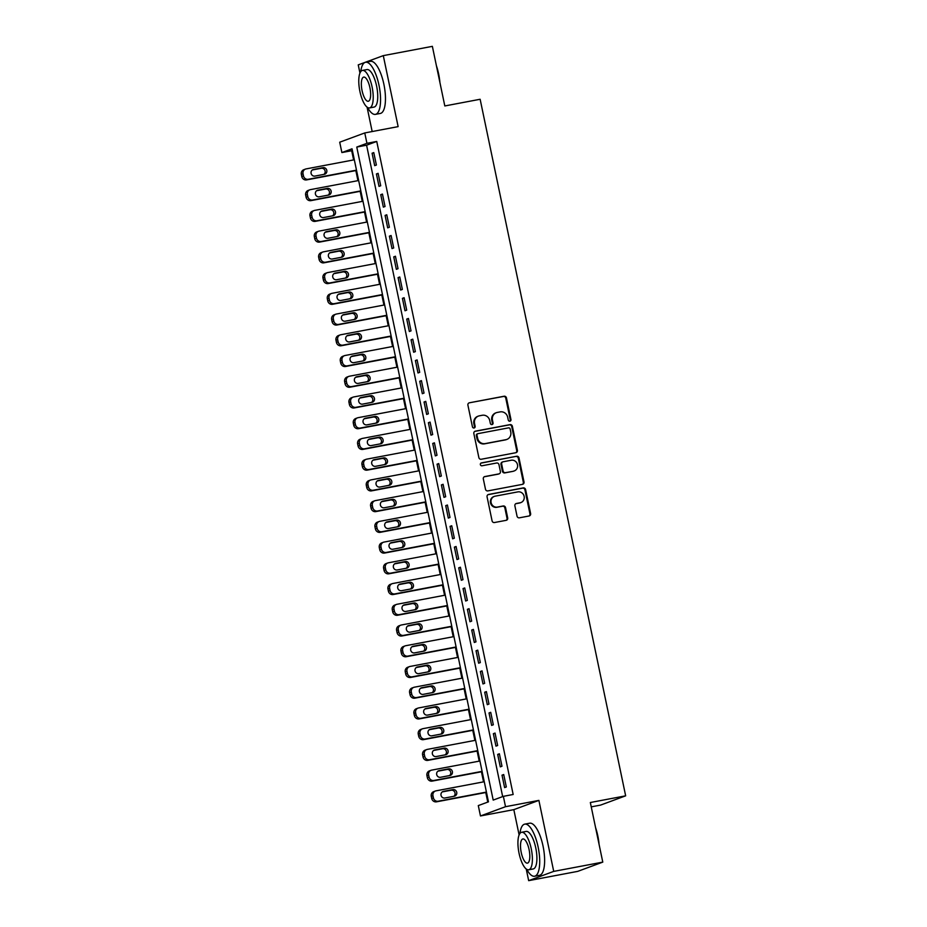 <?xml version="1.0" encoding="UTF-8"?>
<svg xmlns="http://www.w3.org/2000/svg" width="927" height="927" viewBox="0 0 927 927"><rect width="100%" height="100%" fill="white"/><g stroke="black" fill="none" stroke-linecap="round" stroke-linejoin="round"><path stroke-width="1.39" d="M509.92 421.206A1.46 1.367 69.7 0 0 510.962 419.525L506.455 397.903A2.086 1.958 69.7 0 0 504.103 396.235L469.421 402.793A2.086 1.958 69.7 0 0 467.915 405.192L472.434 426.814A1.46 1.367 69.7 0 0 474.288 427.926A1.46 1.367 69.7 0 0 475.134 426.304L474.554 423.5A6.663 6.269 69.7 0 1 479.352 415.829L482.249 415.273A6.663 6.269 69.7 0 1 489.769 420.626L490.348 423.419A1.46 1.367 69.7 0 0 492.202 424.531A1.46 1.367 69.7 0 0 493.048 422.909L492.469 420.116A6.663 6.269 69.7 0 1 497.266 412.434L500.163 411.889A6.663 6.269 69.7 0 1 507.683 417.231L508.274 420.035A1.46 1.367 69.7 0 0 509.92 421.206M509.769 421.217A1.46 1.367 69.7 0 0 510.29 419.769L505.771 398.158A2.086 1.958 69.7 0 0 503.419 396.478L469.421 402.793M473.929 427.996A1.46 1.367 69.7 0 0 474.462 426.547L473.871 423.755L474.554 423.5M491.855 424.612A1.46 1.367 69.7 0 0 492.376 423.164L491.785 420.36L492.469 420.116M517.034 516.154A2.086 1.958 69.7 0 0 519.387 517.822L529.12 515.98A2.086 1.958 69.7 0 0 530.615 513.581L525.597 489.572A2.086 1.958 69.7 0 0 523.245 487.903L488.575 494.462A2.086 1.958 69.7 0 0 487.069 496.86L492.086 520.87A2.086 1.958 69.7 0 0 494.439 522.538L506.188 520.325A2.086 1.958 69.7 0 0 507.695 517.926L505.551 507.648A2.086 1.958 69.7 0 0 503.199 505.98L497.37 507.081A5.574 5.238 69.7 0 1 494.3 496.408A5.574 5.238 69.7 0 1 495.088 496.188L517.915 491.878A5.574 5.238 69.7 0 1 520.986 502.538A5.574 5.238 69.7 0 1 520.198 502.758L516.385 503.477A2.086 1.958 69.7 0 0 514.891 505.875L517.034 516.154M503.361 796.339L505.516 806.699L480.464 815.957L478.297 805.586L488.459 801.843L352.028 148.807L341.878 152.561L339.711 142.202L364.763 132.943L366.93 143.314L356.768 147.057L493.199 800.094L503.361 796.339L513.164 794.485L376.744 141.449L366.93 143.314M364.763 132.943L398.135 126.628L383.291 55.632L432.364 46.35L444.809 105.956L480.14 99.27L625.655 795.829L590.337 802.515L602.782 862.122L553.72 871.392L538.888 800.395L505.516 806.699M515.899 452.7A2.086 1.958 69.7 0 0 517.393 450.302L512.376 426.293A2.086 1.958 69.7 0 0 510.024 424.624L475.354 431.171A2.086 1.958 69.7 0 0 473.848 433.581L478.865 457.59A2.086 1.958 69.7 0 0 481.217 459.259L515.899 452.7M518.993 457.926L524.01 481.947A2.086 1.958 69.7 0 1 522.504 484.346L487.834 490.904A2.086 1.958 69.7 0 1 485.481 489.224L483.326 478.958A2.086 1.958 69.7 0 1 484.833 476.559L498.9 473.894A2.086 1.958 69.7 0 0 500.395 471.495L498.969 464.682A2.086 1.958 69.7 0 0 496.617 463.013L481.982 465.783A1.46 1.367 69.7 0 1 481.183 462.99A1.46 1.367 69.7 0 1 481.38 462.932L516.64 456.258A2.086 1.958 69.7 0 1 518.993 457.926L518.309 458.181L523.326 482.191L524.01 481.947M602.782 862.122L577.73 871.368L528.668 880.65L553.72 871.392M383.291 55.632L358.239 64.878L359.954 73.059M376.385 165.029L373.778 152.596L372.086 153.222L374.693 165.655L376.385 165.029M380.707 185.759L378.112 173.326L376.42 173.952L379.016 186.385L380.707 185.759M385.041 206.501L382.445 194.056L380.754 194.682L383.349 207.127L385.041 206.501M389.375 227.231L386.779 214.786L385.087 215.412L387.683 227.857L389.375 227.231M393.708 247.961L391.101 235.516L389.41 236.142L392.017 248.587L393.708 247.961M398.042 268.691L395.435 256.246L393.743 256.872L396.339 269.317L398.042 268.691M402.364 289.421L399.769 276.976L398.077 277.602L400.673 290.047L402.364 289.421M406.698 310.151L404.102 297.718L402.411 298.343L405.006 310.777L406.698 310.151M411.032 330.881L408.436 318.448L406.733 319.073L409.34 331.507L411.032 330.881M415.366 351.611L412.758 339.178L411.067 339.803L413.662 352.237L415.366 351.611M419.688 372.341L417.092 359.908L415.4 360.533L417.996 372.967L419.688 372.341M424.021 393.071L421.426 380.638L419.734 381.264L422.33 393.697L424.021 393.071M428.355 413.801L425.76 401.368L424.056 401.994L426.663 414.427L428.355 413.801M432.689 434.543L430.082 422.098L428.39 422.724L430.985 435.157L432.689 434.543M437.011 455.273L434.415 442.828L432.724 443.454L435.319 455.899L437.011 455.273M441.345 476.003L438.749 463.558L437.057 464.184L439.653 476.629L441.345 476.003M445.678 496.733L443.083 484.288L441.391 484.914L443.987 497.359L445.678 496.733M450.012 517.463L447.405 505.018L445.713 505.644L448.32 518.089L450.012 517.463M454.334 538.193L451.739 525.76L450.047 526.374L452.643 538.819L454.334 538.193M458.668 558.923L456.072 546.49L454.381 547.115L456.976 559.549L458.668 558.923M463.002 579.653L460.406 567.22L458.714 567.845L461.31 580.279L463.002 579.653M467.335 600.383L464.728 587.95L463.036 588.575L465.644 601.009L467.335 600.383M471.658 621.113L469.062 608.68L467.37 609.306L469.966 621.739L471.658 621.113M475.991 641.843L473.396 629.41L471.704 630.036L474.3 642.469L475.991 641.843M480.325 662.573L477.729 650.14L476.038 650.766L478.633 663.199L480.325 662.573M484.659 683.315L482.052 670.87L480.36 671.496L482.967 683.941L484.659 683.315M488.981 704.045L486.385 691.6L484.694 692.226L487.289 704.671L488.981 704.045M493.315 724.775L490.719 712.33L489.027 712.956L491.623 725.401L493.315 724.775M497.648 745.505L495.053 733.06L493.361 733.686L495.957 746.131L497.648 745.505M501.982 766.235L499.375 753.79L497.683 754.416L500.29 766.861L501.982 766.235M376.744 141.449L366.582 145.203L502.666 796.594M502.017 775.157L504.612 787.591L506.316 786.965L503.709 774.532L502.017 775.157L503.778 774.821M352.376 150.452L351.692 150.707L353.616 159.931M355.841 170.591L357.949 180.661M360.174 191.321L362.272 201.391M364.508 212.051L366.605 222.121M368.83 232.781L370.939 242.851M373.164 253.511L375.273 263.581M377.498 274.241L379.595 284.311M381.831 294.971L383.929 305.041M386.153 315.701L388.262 325.771M390.487 336.431L392.596 346.513M394.821 357.162L396.918 367.243M399.155 377.892L401.252 387.973M403.477 398.633L405.586 408.703M407.81 419.363L409.919 429.433M412.144 440.093L414.253 450.163M416.478 460.823L418.575 470.893M420.8 481.553L422.909 491.623M425.134 502.283L427.243 512.353M429.468 523.013L431.576 533.083M433.801 543.743L435.899 553.813M438.123 564.473L440.232 574.543M442.457 585.204L444.566 595.285M446.791 605.934L448.9 616.015M451.125 626.675L453.222 636.745M455.458 647.405L457.556 657.475M459.78 668.135L461.889 678.205M464.114 688.865L466.223 698.935M468.448 709.595L470.545 719.665M472.782 730.325L474.879 740.395M477.104 751.055L479.213 761.125M481.437 771.785L483.546 781.855M485.771 792.515L487.764 802.098M591.241 806.861L600.603 805.088L625.655 795.829M538.888 800.395L513.825 809.642L519.108 834.926M526.223 868.993L528.668 880.65M513.825 809.642L480.464 815.957M351.692 150.707L341.878 152.561M367.069 107.126L372.167 131.541M366.582 145.203L356.768 147.057M372.086 153.222L373.848 152.885M376.42 173.952L378.181 173.616M380.754 194.682L382.503 194.346M385.087 215.412L386.837 215.087M389.41 236.142L391.171 235.817M393.743 256.872L395.505 256.547M398.077 277.602L399.827 277.277M402.411 298.343L404.16 298.007M406.733 319.073L408.494 318.737M411.067 339.803L412.828 339.467M415.4 360.533L417.15 360.197M419.734 381.264L421.484 380.927M424.056 401.994L425.817 401.658M428.39 422.724L430.151 422.388M432.724 443.454L434.473 443.118M437.057 464.184L438.807 463.859M441.391 484.914L443.141 484.589M445.713 505.644L447.474 505.319M450.047 526.374L451.797 526.049M454.381 547.115L456.13 546.779M458.714 567.845L460.464 567.509M463.036 588.575L464.798 588.239M467.37 609.306L469.12 608.969M471.704 630.036L473.454 629.7M476.038 650.766L477.787 650.43M480.36 671.496L482.121 671.16M484.694 692.226L486.455 691.901M489.027 712.956L490.777 712.631M493.361 733.686L495.111 733.361M497.683 754.416L499.444 754.091M496.327 412.7L495.644 412.944A6.663 6.269 69.7 0 0 491.785 420.36M478.402 416.084L477.729 416.339A6.663 6.269 69.7 0 0 473.871 423.755M515.841 452.712A2.086 1.958 69.7 0 0 516.721 450.545L511.704 426.536A2.086 1.958 69.7 0 0 509.352 424.867L474.728 431.414M510.151 429.039A1.46 1.367 69.7 0 0 508.506 427.868L478.065 433.627A1.46 1.367 69.7 0 0 477.011 435.308L477.637 438.251A6.663 6.269 69.7 0 0 485.157 443.604L505.968 439.665A6.663 6.269 69.7 0 0 510.765 431.994L510.151 429.039M477.393 433.871A1.46 1.367 69.7 0 0 476.339 435.551L477.011 435.308M506.907 439.398L506.235 439.653A6.663 6.269 69.7 0 1 505.285 439.919L484.485 443.848A6.663 6.269 69.7 0 1 476.953 438.506L476.339 435.551M522.446 484.357A2.086 1.958 69.7 0 0 523.326 482.191M484.207 476.791L498.216 474.149A2.086 1.958 69.7 0 0 498.517 474.068L499.19 473.813M480.87 463.152L516.64 456.258M513.488 471.136A5.574 5.238 69.7 0 0 517.393 464.288A5.574 5.238 69.7 0 0 511.217 460.244L503.176 461.773A2.086 1.958 69.7 0 0 501.669 464.172L503.094 470.986A2.086 1.958 69.7 0 0 505.447 472.654L512.816 471.38A5.574 5.238 69.7 0 0 513.604 471.171L514.276 470.916M502.492 462.017A2.086 1.958 69.7 0 0 500.997 464.415L501.669 464.172M512.816 471.38L504.763 472.909A2.086 1.958 69.7 0 1 502.411 471.24L500.997 464.415M518.309 458.181A2.086 1.958 69.7 0 0 515.957 456.513M520.986 502.538L520.314 502.793A5.574 5.238 69.7 0 1 519.514 503.013L515.771 503.72M494.3 496.408L493.627 496.663A5.574 5.238 69.7 0 0 496.687 507.324L497.37 507.081M506.13 520.337A2.086 1.958 69.7 0 0 507.011 518.17L504.867 507.892A2.086 1.958 69.7 0 0 502.515 506.223L496.687 507.324M529.062 515.991A2.086 1.958 69.7 0 0 529.943 513.836L524.925 489.827A2.086 1.958 69.7 0 0 522.573 488.158L487.95 494.705M356.489 170.162L308.262 179.282A4.241 3.986 69.7 0 1 303.465 175.875L303.036 173.801A4.241 3.986 69.7 0 1 306.095 168.911L354.323 159.792M356.559 170.452L306.559 179.908A4.241 3.986 -110.3 0 1 301.773 176.501L301.345 174.427A4.241 3.986 -110.3 0 1 303.789 169.711L305.493 169.085M323.894 174.38A3.395 3.187 69.7 0 0 321.275 168.285L312.318 169.977M314.937 176.084L324.357 174.299A3.395 3.187 69.7 0 0 326.733 170.128A3.395 3.187 69.7 0 0 322.967 167.66L313.546 169.444A3.395 3.187 69.7 0 0 311.159 173.616A3.395 3.187 69.7 0 0 314.937 176.084M436.408 65.724A25.875 8.702 79.3 0 1 438.633 73.951A25.875 8.702 79.3 0 1 439.919 82.515M438.992 78.065A26.512 8.911 -100.7 0 0 438.251 73.986A26.512 8.911 -100.7 0 0 437.301 69.977M367.555 107.462A26.512 8.911 -100.7 0 0 375.435 114.369A26.512 8.911 -100.7 0 0 378.981 85.191A26.512 8.911 -100.7 0 0 365.586 62.271A26.512 8.911 -100.7 0 0 360.765 71.576M375.435 114.369L380.348 113.442A26.512 8.911 -100.7 0 0 383.882 84.264A26.512 8.911 -100.7 0 0 370.487 61.344L365.586 62.271M362.445 70.417L366.965 69.56A19.085 6.419 79.3 0 1 376.605 86.072A19.085 6.419 79.3 0 1 374.056 107.08L369.549 107.926A19.085 6.419 -100.7 0 0 372.086 86.918A19.085 6.419 -100.7 0 0 362.445 70.417A19.085 6.419 -100.7 0 0 359.908 91.425A19.085 6.419 -100.7 0 0 369.549 107.926M362.075 90.626A12.306 4.137 -100.7 0 0 368.286 101.263A12.306 4.137 -100.7 0 0 369.919 87.729A12.306 4.137 -100.7 0 0 363.708 77.092A12.306 4.137 -100.7 0 0 362.075 90.626M595.574 827.591A25.875 8.702 79.3 0 1 597.799 835.818A25.875 8.702 79.3 0 1 599.085 844.381M598.147 839.932A26.512 8.911 -100.7 0 0 597.405 835.853A26.512 8.911 -100.7 0 0 596.455 831.843M526.721 869.329A26.512 8.911 -100.7 0 0 534.601 876.235A26.512 8.911 -100.7 0 0 538.135 847.058A26.512 8.911 -100.7 0 0 524.752 824.138A26.512 8.911 -100.7 0 0 519.931 833.443M534.601 876.235L539.502 875.308A26.512 8.911 -100.7 0 0 543.048 846.131A26.512 8.911 -100.7 0 0 529.653 823.211L524.752 824.138M521.611 832.284L526.13 831.426A19.085 6.419 79.3 0 1 535.771 847.938A19.085 6.419 79.3 0 1 533.222 868.947L528.703 869.793A19.085 6.419 -100.7 0 0 531.252 848.784A19.085 6.419 -100.7 0 0 521.611 832.284A19.085 6.419 -100.7 0 0 519.062 853.292A19.085 6.419 -100.7 0 0 528.703 869.793M521.229 852.492A12.306 4.137 -100.7 0 0 527.44 863.13A12.306 4.137 -100.7 0 0 529.085 849.584A12.306 4.137 -100.7 0 0 522.874 838.958A12.306 4.137 -100.7 0 0 521.229 852.492M360.823 190.892L312.584 200.012A4.241 3.986 69.7 0 1 307.799 196.605L307.358 194.531A4.241 3.986 69.7 0 1 310.418 189.641L358.656 180.522M360.881 191.182L310.893 200.638A4.241 3.986 -110.3 0 1 306.107 197.231L305.667 195.157A4.241 3.986 -110.3 0 1 308.123 190.441L309.815 189.815M328.216 195.11A3.395 3.187 69.7 0 0 325.609 189.015L316.652 190.719M319.259 196.814L328.679 195.029A3.395 3.187 69.7 0 0 331.066 190.858A3.395 3.187 69.7 0 0 327.301 188.39L317.88 190.174A3.395 3.187 69.7 0 0 315.493 194.346A3.395 3.187 69.7 0 0 319.259 196.814M365.157 211.623L316.918 220.742A4.241 3.986 69.7 0 1 312.132 217.335L311.692 215.261A4.241 3.986 69.7 0 1 314.751 210.383L362.99 201.252M365.215 211.912L315.226 221.368A4.241 3.986 -110.3 0 1 310.429 217.961L310 215.887A4.241 3.986 -110.3 0 1 312.457 211.171L314.149 210.545M332.55 215.852A3.395 3.187 69.7 0 0 329.931 209.745L320.974 211.449M323.593 217.544L333.013 215.759A3.395 3.187 69.7 0 0 335.4 211.588A3.395 3.187 69.7 0 0 331.634 209.12L322.214 210.904A3.395 3.187 69.7 0 0 319.827 215.076A3.395 3.187 69.7 0 0 323.593 217.544M369.491 232.353L321.252 241.472A4.241 3.986 69.7 0 1 316.455 238.065L316.026 236.003A4.241 3.986 69.7 0 1 319.085 231.113L367.324 221.982M369.549 232.642L319.56 242.098A4.241 3.986 -110.3 0 1 314.763 238.691L314.334 236.617A4.241 3.986 -110.3 0 1 316.791 231.901L318.482 231.275M336.883 236.582A3.395 3.187 69.7 0 0 334.265 230.487L325.307 232.179M327.926 238.274L337.347 236.489A3.395 3.187 69.7 0 0 339.734 232.318A3.395 3.187 69.7 0 0 335.956 229.861L326.536 231.634A3.395 3.187 69.7 0 0 324.16 235.806A3.395 3.187 69.7 0 0 327.926 238.274M373.813 253.083L325.586 262.202A4.241 3.986 69.7 0 1 320.788 258.807L320.36 256.733A4.241 3.986 69.7 0 1 323.419 251.843L371.646 242.712M373.882 253.372L323.882 262.828A4.241 3.986 -110.3 0 1 319.097 259.421L318.668 257.358A4.241 3.986 -110.3 0 1 321.113 252.631L322.816 252.005M341.217 257.312A3.395 3.187 69.7 0 0 338.598 251.217L329.641 252.909M332.26 259.004L341.681 257.219A3.395 3.187 69.7 0 0 344.056 253.048A3.395 3.187 69.7 0 0 340.29 250.591L330.869 252.364A3.395 3.187 69.7 0 0 328.482 256.536A3.395 3.187 69.7 0 0 332.26 259.004M378.146 273.813L329.908 282.932A4.241 3.986 69.7 0 1 325.122 279.537L324.682 277.463A4.241 3.986 69.7 0 1 327.741 272.573L375.98 263.453M378.204 274.102L328.216 283.558A4.241 3.986 -110.3 0 1 323.43 280.163L322.99 278.088A4.241 3.986 -110.3 0 1 325.447 273.361L327.138 272.735M345.539 278.042A3.395 3.187 69.7 0 0 342.932 271.947L333.975 273.639M336.582 279.734L346.003 277.949A3.395 3.187 69.7 0 0 348.39 273.778A3.395 3.187 69.7 0 0 344.624 271.321L335.203 273.106A3.395 3.187 69.7 0 0 332.816 277.266A3.395 3.187 69.7 0 0 336.582 279.734M382.48 294.543L334.241 303.662A4.241 3.986 69.7 0 1 329.456 300.267L329.015 298.193A4.241 3.986 69.7 0 1 332.075 293.303L380.313 284.183M382.538 294.844L332.55 304.288A4.241 3.986 -110.3 0 1 327.752 300.893L327.324 298.818A4.241 3.986 -110.3 0 1 329.78 294.091L331.472 293.465M349.873 298.772A3.395 3.187 69.7 0 0 347.254 292.677L338.297 294.369M340.916 300.464L350.336 298.679A3.395 3.187 69.7 0 0 352.723 294.519A3.395 3.187 69.7 0 0 348.958 292.051L339.537 293.836A3.395 3.187 69.7 0 0 337.15 297.996A3.395 3.187 69.7 0 0 340.916 300.464M386.814 315.273L338.575 324.404A4.241 3.986 69.7 0 1 333.778 320.997L333.349 318.923A4.241 3.986 69.7 0 1 336.408 314.033L384.647 304.913M386.872 315.574L336.883 325.018A4.241 3.986 -110.3 0 1 332.086 321.623L331.657 319.548A4.241 3.986 -110.3 0 1 334.114 314.821L335.806 314.195M354.207 319.502A3.395 3.187 69.7 0 0 351.588 313.407L342.631 315.099M345.25 321.194L354.67 319.409A3.395 3.187 69.7 0 0 357.057 315.25A3.395 3.187 69.7 0 0 353.28 312.781L343.859 314.566A3.395 3.187 69.7 0 0 341.484 318.726A3.395 3.187 69.7 0 0 345.25 321.194M391.136 336.003L342.909 345.134A4.241 3.986 69.7 0 1 338.112 341.727L337.683 339.653A4.241 3.986 69.7 0 1 340.742 334.763L388.969 325.644M391.206 336.304L341.206 345.759A4.241 3.986 -110.3 0 1 336.42 342.353L335.991 340.279A4.241 3.986 -110.3 0 1 338.448 335.551L340.139 334.925M358.54 340.232A3.395 3.187 69.7 0 0 355.922 334.137L346.965 335.829M349.583 341.924L359.004 340.151A3.395 3.187 69.7 0 0 361.379 335.98A3.395 3.187 69.7 0 0 357.613 333.511L348.193 335.296A3.395 3.187 69.7 0 0 345.806 339.467A3.395 3.187 69.7 0 0 349.583 341.924M395.47 356.733L347.231 365.864A4.241 3.986 69.7 0 1 342.445 362.457L342.005 360.383A4.241 3.986 69.7 0 1 345.064 355.493L393.303 346.374M395.528 357.034L345.539 366.489A4.241 3.986 -110.3 0 1 340.754 363.083L340.313 361.009A4.241 3.986 -110.3 0 1 342.77 356.292L344.462 355.667M362.874 360.962A3.395 3.187 69.7 0 0 360.255 354.867L351.298 356.559M353.905 362.654L363.326 360.881A3.395 3.187 69.7 0 0 365.713 356.71A3.395 3.187 69.7 0 0 361.947 354.241L352.527 356.026A3.395 3.187 69.7 0 0 350.139 360.197A3.395 3.187 69.7 0 0 353.905 362.654M399.804 377.474L351.565 386.594A4.241 3.986 69.7 0 1 346.779 383.187L346.339 381.113A4.241 3.986 69.7 0 1 349.398 376.223L397.637 367.104M399.861 377.764L349.873 387.219A4.241 3.986 -110.3 0 1 345.076 383.813L344.647 381.739A4.241 3.986 -110.3 0 1 347.104 377.022L348.795 376.397M367.196 381.692A3.395 3.187 69.7 0 0 364.589 375.597L355.62 377.289M358.239 383.384L367.66 381.611A3.395 3.187 69.7 0 0 370.047 377.44A3.395 3.187 69.7 0 0 366.281 374.971L356.86 376.756A3.395 3.187 69.7 0 0 354.473 380.927A3.395 3.187 69.7 0 0 358.239 383.384M404.137 398.204L355.898 407.324A4.241 3.986 69.7 0 1 351.101 403.917L350.673 401.843A4.241 3.986 69.7 0 1 353.732 396.953L401.97 387.834M404.195 398.494L354.207 407.95A4.241 3.986 -110.3 0 1 349.409 404.543L348.981 402.469A4.241 3.986 -110.3 0 1 351.437 397.753L353.129 397.127M371.53 402.422A3.395 3.187 69.7 0 0 368.911 396.327L359.954 398.019M362.573 404.126L371.994 402.341A3.395 3.187 69.7 0 0 374.381 398.17A3.395 3.187 69.7 0 0 370.603 395.702L361.182 397.486A3.395 3.187 69.7 0 0 358.807 401.658A3.395 3.187 69.7 0 0 362.573 404.126M408.459 418.934L360.232 428.054A4.241 3.986 69.7 0 1 355.435 424.647L355.006 422.573A4.241 3.986 69.7 0 1 358.065 417.683L406.293 408.564M408.529 419.224L358.54 428.68A4.241 3.986 -110.3 0 1 353.743 425.273L353.314 423.199A4.241 3.986 -110.3 0 1 355.771 418.483L357.463 417.857M375.864 423.152A3.395 3.187 69.7 0 0 373.245 417.057L364.288 418.761M366.907 424.856L376.327 423.071A3.395 3.187 69.7 0 0 378.703 418.9A3.395 3.187 69.7 0 0 374.937 416.432L365.516 418.216A3.395 3.187 69.7 0 0 363.129 422.388A3.395 3.187 69.7 0 0 366.907 424.856M412.793 439.665L364.554 448.784A4.241 3.986 69.7 0 1 359.769 445.377L359.34 443.303A4.241 3.986 69.7 0 1 362.399 438.425L410.626 429.294M412.851 439.954L362.863 449.41A4.241 3.986 -110.3 0 1 358.077 446.003L357.637 443.929A4.241 3.986 -110.3 0 1 360.093 439.213L361.785 438.587M380.197 443.894A3.395 3.187 69.7 0 0 377.579 437.787L368.622 439.491M371.229 445.586L380.649 443.801A3.395 3.187 69.7 0 0 383.036 439.63A3.395 3.187 69.7 0 0 379.27 437.162L369.85 438.946A3.395 3.187 69.7 0 0 367.463 443.118A3.395 3.187 69.7 0 0 371.229 445.586M417.127 460.395L368.888 469.514A4.241 3.986 69.7 0 1 364.102 466.107L363.662 464.033A4.241 3.986 69.7 0 1 366.721 459.155L414.96 450.024M417.185 460.684L367.196 470.14A4.241 3.986 -110.3 0 1 362.411 466.733L361.97 464.659A4.241 3.986 -110.3 0 1 364.427 459.943L366.119 459.317M384.52 464.624A3.395 3.187 69.7 0 0 381.912 458.517L372.944 460.221M375.562 466.316L384.983 464.531A3.395 3.187 69.7 0 0 387.37 460.36A3.395 3.187 69.7 0 0 383.604 457.903L374.184 459.676A3.395 3.187 69.7 0 0 371.797 463.848A3.395 3.187 69.7 0 0 375.562 466.316M421.461 481.125L373.222 490.244A4.241 3.986 69.7 0 1 368.425 486.837L367.996 484.775A4.241 3.986 69.7 0 1 371.055 479.885L419.294 470.754M421.518 481.414L371.53 490.87A4.241 3.986 -110.3 0 1 366.733 487.463L366.304 485.4A4.241 3.986 -110.3 0 1 368.761 480.673L370.452 480.047M388.853 485.354A3.395 3.187 69.7 0 0 386.235 479.259L377.277 480.951M379.896 487.046L389.317 485.261A3.395 3.187 69.7 0 0 391.704 481.09A3.395 3.187 69.7 0 0 387.926 478.633L378.506 480.406A3.395 3.187 69.7 0 0 376.13 484.578A3.395 3.187 69.7 0 0 379.896 487.046M425.783 501.855L377.556 510.974A4.241 3.986 69.7 0 1 372.758 507.579L372.33 505.505A4.241 3.986 69.7 0 1 375.389 500.615L423.627 491.495M425.852 502.144L375.864 511.6A4.241 3.986 -110.3 0 1 371.067 508.205L370.638 506.13A4.241 3.986 -110.3 0 1 373.094 501.403L374.786 500.777M393.187 506.084A3.395 3.187 69.7 0 0 390.568 499.989L381.611 501.681M384.23 507.776L393.651 505.991A3.395 3.187 69.7 0 0 396.026 501.82A3.395 3.187 69.7 0 0 392.26 499.363L382.839 501.136A3.395 3.187 69.7 0 0 380.464 505.308A3.395 3.187 69.7 0 0 384.23 507.776M430.116 522.585L381.878 531.704A4.241 3.986 69.7 0 1 377.092 528.309L376.663 526.235A4.241 3.986 69.7 0 1 379.722 521.345L427.95 512.225M430.174 522.874L380.186 532.33A4.241 3.986 -110.3 0 1 375.4 528.935L374.96 526.86A4.241 3.986 -110.3 0 1 377.416 522.133L379.108 521.507M397.521 526.814A3.395 3.187 69.7 0 0 394.902 520.719L385.945 522.411M388.564 528.506L397.984 526.721A3.395 3.187 69.7 0 0 400.36 522.55A3.395 3.187 69.7 0 0 396.594 520.093L387.173 521.878A3.395 3.187 69.7 0 0 384.786 526.038A3.395 3.187 69.7 0 0 388.564 528.506M434.45 543.315L386.211 552.434A4.241 3.986 69.7 0 1 381.426 549.039L380.985 546.965A4.241 3.986 69.7 0 1 384.045 542.075L432.283 532.955M434.508 543.616L384.52 553.06A4.241 3.986 -110.3 0 1 379.734 549.665L379.294 547.59A4.241 3.986 -110.3 0 1 381.75 542.863L383.442 542.237M401.843 547.544A3.395 3.187 69.7 0 0 399.236 541.449L390.279 543.141M392.886 549.236L402.306 547.451A3.395 3.187 69.7 0 0 404.693 543.292A3.395 3.187 69.7 0 0 400.928 540.823L391.507 542.608A3.395 3.187 69.7 0 0 389.12 546.768A3.395 3.187 69.7 0 0 392.886 549.236M438.784 564.045L390.545 573.176A4.241 3.986 69.7 0 1 385.748 569.769L385.319 567.695A4.241 3.986 69.7 0 1 388.378 562.805L436.617 553.686M438.842 564.346L388.853 573.801A4.241 3.986 -110.3 0 1 384.056 570.395L383.627 568.321A4.241 3.986 -110.3 0 1 386.084 563.593L387.776 562.967M406.177 568.274A3.395 3.187 69.7 0 0 403.558 562.179L394.601 563.871M397.219 569.966L406.64 568.181A3.395 3.187 69.7 0 0 409.027 564.022A3.395 3.187 69.7 0 0 405.25 561.553L395.829 563.338A3.395 3.187 69.7 0 0 393.454 567.509A3.395 3.187 69.7 0 0 397.219 569.966M443.106 584.775L394.879 593.906A4.241 3.986 69.7 0 1 390.082 590.499L389.653 588.425A4.241 3.986 69.7 0 1 392.712 583.535L440.951 574.416M443.176 585.076L393.187 594.531A4.241 3.986 -110.3 0 1 388.39 591.125L387.961 589.051A4.241 3.986 -110.3 0 1 390.418 584.334L392.109 583.709M410.51 589.004A3.395 3.187 69.7 0 0 407.892 582.909L398.934 584.601M401.553 590.696L410.974 588.923A3.395 3.187 69.7 0 0 413.349 584.752A3.395 3.187 69.7 0 0 409.583 582.283L400.163 584.068A3.395 3.187 69.7 0 0 397.787 588.239A3.395 3.187 69.7 0 0 401.553 590.696M447.44 605.505L399.201 614.636A4.241 3.986 69.7 0 1 394.415 611.229L393.987 609.155A4.241 3.986 69.7 0 1 397.046 604.265L445.273 595.146M447.498 605.806L397.509 615.261A4.241 3.986 -110.3 0 1 392.724 611.855L392.283 609.781A4.241 3.986 -110.3 0 1 394.74 605.064L396.443 604.439M414.844 609.734A3.395 3.187 69.7 0 0 412.225 603.639L403.268 605.331M405.887 611.426L415.308 609.653A3.395 3.187 69.7 0 0 417.683 605.482A3.395 3.187 69.7 0 0 413.917 603.013L404.496 604.798A3.395 3.187 69.7 0 0 402.109 608.969A3.395 3.187 69.7 0 0 405.887 611.426M451.773 626.246L403.535 635.366A4.241 3.986 69.7 0 1 398.749 631.959L398.309 629.885A4.241 3.986 69.7 0 1 401.368 624.995L449.607 615.876M451.831 626.536L401.843 635.992A4.241 3.986 -110.3 0 1 397.057 632.585L396.617 630.511A4.241 3.986 -110.3 0 1 399.073 625.795L400.765 625.169M419.166 630.464A3.395 3.187 69.7 0 0 416.559 624.369L407.602 626.061M410.209 632.156L419.63 630.383A3.395 3.187 69.7 0 0 422.017 626.212A3.395 3.187 69.7 0 0 418.251 623.744L408.83 625.528A3.395 3.187 69.7 0 0 406.443 629.7A3.395 3.187 69.7 0 0 410.209 632.156M456.107 646.976L407.868 656.096A4.241 3.986 69.7 0 1 403.071 652.689L402.642 650.615A4.241 3.986 69.7 0 1 405.702 645.725L453.94 636.606M456.165 647.266L406.177 656.722A4.241 3.986 -110.3 0 1 401.379 653.315L400.951 651.241A4.241 3.986 -110.3 0 1 403.407 646.525L405.099 645.899M423.5 651.194A3.395 3.187 69.7 0 0 420.881 645.099L411.924 646.791M414.543 652.898L423.963 651.113A3.395 3.187 69.7 0 0 426.35 646.942A3.395 3.187 69.7 0 0 422.573 644.474L413.152 646.258A3.395 3.187 69.7 0 0 410.777 650.43A3.395 3.187 69.7 0 0 414.543 652.898M460.429 667.707L412.202 676.826A4.241 3.986 69.7 0 1 407.405 673.419L406.976 671.345A4.241 3.986 69.7 0 1 410.035 666.455L458.274 657.336M460.499 667.996L410.51 677.452A4.241 3.986 -110.3 0 1 405.713 674.045L405.284 671.971A4.241 3.986 -110.3 0 1 407.741 667.255L409.433 666.629M427.834 671.924A3.395 3.187 69.7 0 0 425.215 665.829L416.258 667.533M418.877 673.628L428.297 671.843A3.395 3.187 69.7 0 0 430.684 667.672A3.395 3.187 69.7 0 0 426.907 665.204L417.486 666.988A3.395 3.187 69.7 0 0 415.111 671.16A3.395 3.187 69.7 0 0 418.877 673.628M464.763 688.437L416.536 697.556A4.241 3.986 69.7 0 1 411.739 694.149L411.31 692.075A4.241 3.986 69.7 0 1 414.369 687.197L462.596 678.066M464.833 688.726L414.832 698.182A4.241 3.986 -110.3 0 1 410.047 694.775L409.618 692.701A4.241 3.986 -110.3 0 1 412.063 687.985L413.766 687.359M432.167 692.666A3.395 3.187 69.7 0 0 429.549 686.559L420.591 688.263M423.21 694.358L432.631 692.573A3.395 3.187 69.7 0 0 435.006 688.402A3.395 3.187 69.7 0 0 431.24 685.934L421.82 687.718A3.395 3.187 69.7 0 0 419.433 691.89A3.395 3.187 69.7 0 0 423.21 694.358M469.097 709.167L420.858 718.286A4.241 3.986 69.7 0 1 416.072 714.879L415.632 712.817A4.241 3.986 69.7 0 1 418.691 707.927L466.93 698.796M469.155 709.456L419.166 718.912A4.241 3.986 -110.3 0 1 414.381 715.505L413.94 713.431A4.241 3.986 -110.3 0 1 416.397 708.715L418.089 708.089M436.49 713.396A3.395 3.187 69.7 0 0 433.882 707.301L424.925 708.993M427.532 715.088L436.953 713.303A3.395 3.187 69.7 0 0 439.34 709.132A3.395 3.187 69.7 0 0 435.574 706.675L426.153 708.448A3.395 3.187 69.7 0 0 423.766 712.62A3.395 3.187 69.7 0 0 427.532 715.088M473.43 729.897L425.192 739.016A4.241 3.986 69.7 0 1 420.406 735.621L419.966 733.547A4.241 3.986 69.7 0 1 423.025 728.657L471.264 719.526M473.488 730.186L423.5 739.642A4.241 3.986 -110.3 0 1 418.703 736.235L418.274 734.172A4.241 3.986 -110.3 0 1 420.731 729.445L422.422 728.819M440.823 734.126A3.395 3.187 69.7 0 0 438.204 728.031L429.247 729.723M431.866 735.818L441.287 734.033A3.395 3.187 69.7 0 0 443.674 729.862A3.395 3.187 69.7 0 0 439.908 727.405L430.487 729.178A3.395 3.187 69.7 0 0 428.1 733.35A3.395 3.187 69.7 0 0 431.866 735.818M477.764 750.627L429.525 759.746A4.241 3.986 69.7 0 1 424.728 756.351L424.299 754.277A4.241 3.986 69.7 0 1 427.359 749.387L475.597 740.267M477.822 750.916L427.834 760.372A4.241 3.986 -110.3 0 1 423.036 756.977L422.608 754.902A4.241 3.986 -110.3 0 1 425.064 750.175L426.756 749.549M445.157 754.856A3.395 3.187 69.7 0 0 442.538 748.761L433.581 750.453M436.2 756.548L445.62 754.763A3.395 3.187 69.7 0 0 448.008 750.592A3.395 3.187 69.7 0 0 444.23 748.135L434.809 749.92A3.395 3.187 69.7 0 0 432.434 754.08A3.395 3.187 69.7 0 0 436.2 756.548M482.086 771.357L433.859 780.476A4.241 3.986 69.7 0 1 429.062 777.081L428.633 775.007A4.241 3.986 69.7 0 1 431.692 770.117L479.919 760.997M482.156 771.658L432.156 781.102A4.241 3.986 -110.3 0 1 427.37 777.707L426.941 775.632A4.241 3.986 -110.3 0 1 429.386 770.905L431.09 770.279M449.491 775.586A3.395 3.187 69.7 0 0 446.872 769.491L437.915 771.183M440.534 777.278L449.954 775.493A3.395 3.187 69.7 0 0 452.33 771.334A3.395 3.187 69.7 0 0 448.564 768.865L439.143 770.65A3.395 3.187 69.7 0 0 436.756 774.81A3.395 3.187 69.7 0 0 440.534 777.278M486.42 792.087L438.181 801.218A4.241 3.986 69.7 0 1 433.396 797.811L432.955 795.737A4.241 3.986 69.7 0 1 436.014 790.847L484.253 781.728M486.478 792.388L436.49 801.832A4.241 3.986 -110.3 0 1 431.704 798.437L431.264 796.363A4.241 3.986 -110.3 0 1 433.72 791.635L435.412 791.009M453.813 796.316A3.395 3.187 69.7 0 0 451.206 790.221L442.249 791.913M444.856 798.008L454.276 796.223A3.395 3.187 69.7 0 0 456.663 792.064A3.395 3.187 69.7 0 0 452.897 789.595L443.477 791.38A3.395 3.187 69.7 0 0 441.09 795.54A3.395 3.187 69.7 0 0 444.856 798.008M510.29 419.769L510.962 419.525M474.462 426.547L475.134 426.304M492.376 423.164L493.048 422.909M503.419 396.478L504.103 396.235M505.771 398.158L506.455 397.903M474.775 431.391L475.354 431.171M509.352 424.867L510.024 424.624M511.704 426.536L512.376 426.293M516.721 450.545L517.393 450.302M476.953 438.506L477.637 438.251M484.485 443.848L485.157 443.604M505.285 439.919L505.968 439.665M484.253 476.768L484.833 476.559M498.216 474.149L498.9 473.894M502.411 471.24L503.094 470.986M504.763 472.909L505.447 472.654M519.514 503.013L520.198 502.758M502.515 506.223L503.199 505.98M504.867 507.892L505.551 507.648M507.011 518.17L507.695 517.926M487.996 494.67L488.575 494.462M522.573 488.158L523.245 487.903M524.925 489.827L525.597 489.572M529.943 513.836L530.615 513.581M308.262 179.282L306.559 179.908M303.036 173.801L301.345 174.427M303.465 175.875L301.773 176.501M312.608 169.792L313.546 169.444M321.275 168.285L322.967 167.66M312.584 200.012L310.893 200.638M307.358 194.531L305.667 195.157M307.799 196.605L306.107 197.231M316.941 190.522L317.88 190.174M325.609 189.015L327.301 188.39M316.918 220.742L315.226 221.368M311.692 215.261L310 215.887M312.132 217.335L310.429 217.961M321.275 211.252L322.214 210.904M329.931 209.745L331.634 209.12M321.252 241.472L319.56 242.098M316.026 236.003L314.334 236.617M316.455 238.065L314.763 238.691M325.597 231.982L326.536 231.634M334.265 230.487L335.956 229.861M325.586 262.202L323.882 262.828M320.36 256.733L318.668 257.358M320.788 258.807L319.097 259.421M329.931 252.712L330.869 252.364M338.598 251.217L340.29 250.591M329.908 282.932L328.216 283.558M324.682 277.463L322.99 278.088M325.122 279.537L323.43 280.163M334.265 273.442L335.203 273.106M342.932 271.947L344.624 271.321M334.241 303.662L332.55 304.288M329.015 298.193L327.324 298.818M329.456 300.267L327.752 300.893M338.598 294.172L339.537 293.836M347.254 292.677L348.958 292.051M338.575 324.404L336.883 325.018M333.349 318.923L331.657 319.548M333.778 320.997L332.086 321.623M342.932 314.913L343.859 314.566M351.588 313.407L353.28 312.781M342.909 345.134L341.206 345.759M337.683 339.653L335.991 340.279M338.112 341.727L336.42 342.353M347.254 335.644L348.193 335.296M355.922 334.137L357.613 333.511M347.231 365.864L345.539 366.489M342.005 360.383L340.313 361.009M342.445 362.457L340.754 363.083M351.588 356.374L352.527 356.026M360.255 354.867L361.947 354.241M351.565 386.594L349.873 387.219M346.339 381.113L344.647 381.739M346.779 383.187L345.076 383.813M355.922 377.104L356.86 376.756M364.589 375.597L366.281 374.971M355.898 407.324L354.207 407.95M350.673 401.843L348.981 402.469M351.101 403.917L349.409 404.543M360.255 397.834L361.182 397.486M368.911 396.327L370.603 395.702M360.232 428.054L358.54 428.68M355.006 422.573L353.314 423.199M355.435 424.647L353.743 425.273M364.578 418.564L365.516 418.216M373.245 417.057L374.937 416.432M364.554 448.784L362.863 449.41M359.34 443.303L357.637 443.929M359.769 445.377L358.077 446.003M368.911 439.294L369.85 438.946M377.579 437.787L379.27 437.162M368.888 469.514L367.196 470.14M363.662 464.033L361.97 464.659M364.102 466.107L362.411 466.733M373.245 460.024L374.184 459.676M381.912 458.517L383.604 457.903M373.222 490.244L371.53 490.87M367.996 484.775L366.304 485.4M368.425 486.837L366.733 487.463M377.579 480.754L378.506 480.406M386.235 479.259L387.926 478.633M377.556 510.974L375.864 511.6M372.33 505.505L370.638 506.13M372.758 507.579L371.067 508.205M381.901 501.484L382.839 501.136M390.568 499.989L392.26 499.363M381.878 531.704L380.186 532.33M376.663 526.235L374.96 526.86M377.092 528.309L375.4 528.935M386.235 522.214L387.173 521.878M394.902 520.719L396.594 520.093M386.211 552.434L384.52 553.06M380.985 546.965L379.294 547.59M381.426 549.039L379.734 549.665M390.568 542.944L391.507 542.608M399.236 541.449L400.928 540.823M390.545 573.176L388.853 573.801M385.319 567.695L383.627 568.321M385.748 569.769L384.056 570.395M394.902 563.686L395.829 563.338M403.558 562.179L405.25 561.553M394.879 593.906L393.187 594.531M389.653 588.425L387.961 589.051M390.082 590.499L388.39 591.125M399.224 584.416L400.163 584.068M407.892 582.909L409.583 582.283M399.201 614.636L397.509 615.261M393.987 609.155L392.283 609.781M394.415 611.229L392.724 611.855M403.558 605.146L404.496 604.798M412.225 603.639L413.917 603.013M403.535 635.366L401.843 635.992M398.309 629.885L396.617 630.511M398.749 631.959L397.057 632.585M407.892 625.876L408.83 625.528M416.559 624.369L418.251 623.744M407.868 656.096L406.177 656.722M402.642 650.615L400.951 651.241M403.071 652.689L401.379 653.315M412.225 646.606L413.152 646.258M420.881 645.099L422.573 644.474M412.202 676.826L410.51 677.452M406.976 671.345L405.284 671.971M407.405 673.419L405.713 674.045M416.547 667.336L417.486 666.988M425.215 665.829L426.907 665.204M416.536 697.556L414.832 698.182M411.31 692.075L409.618 692.701M411.739 694.149L410.047 694.775M420.881 688.066L421.82 687.718M429.549 686.559L431.24 685.934M420.858 718.286L419.166 718.912M415.632 712.817L413.94 713.431M416.072 714.879L414.381 715.505M425.215 708.796L426.153 708.448M433.882 707.301L435.574 706.675M425.192 739.016L423.5 739.642M419.966 733.547L418.274 734.172M420.406 735.621L418.703 736.235M429.549 729.526L430.487 729.178M438.204 728.031L439.908 727.405M429.525 759.746L427.834 760.372M424.299 754.277L422.608 754.902M424.728 756.351L423.036 756.977M433.871 750.256L434.809 749.92M442.538 748.761L444.23 748.135M433.859 780.476L432.156 781.102M428.633 775.007L426.941 775.632M429.062 777.081L427.37 777.707M438.204 770.986L439.143 770.65M446.872 769.491L448.564 768.865M438.181 801.218L436.49 801.832M432.955 795.737L431.264 796.363M433.396 797.811L431.704 798.437M442.538 791.728L443.477 791.38M451.206 790.221L452.897 789.595M477.185 433.929L477.857 433.685M502.202 462.098L502.874 461.855"/></g></svg>
